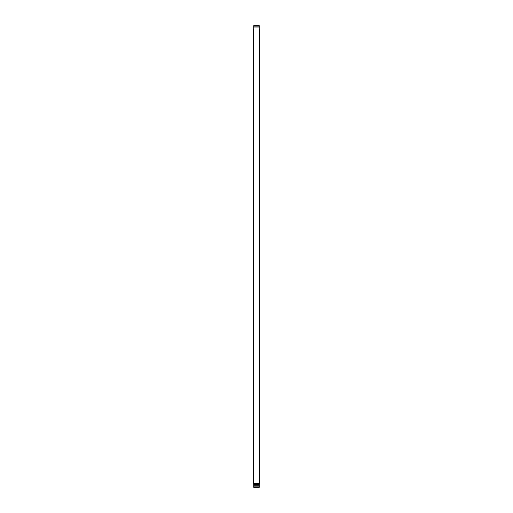 <?xml version="1.0" encoding="UTF-8"?>
<svg xmlns="http://www.w3.org/2000/svg" width="513" height="513" viewBox="0 0 513 513"><rect width="100%" height="100%" fill="white"/><g stroke="black" fill="none" stroke-linecap="round" stroke-linejoin="round"><path stroke-width="0.77" d="M253.781 487.331L253.781 486.901L253.781 487.331A0.545 0.545 0 0 0 253.935 487.35L255.006 487.35M259.219 487.331L259.219 486.901L259.219 487.331A0.545 0.545 0 0 1 259.065 487.35L253.935 487.35M257.994 487.35L259.065 487.35M253.781 485.991L253.781 486.901L259.219 486.901L259.264 484.035L253.736 484.035L253.781 485.991L259.219 485.991M259.219 485.176L253.781 485.176M259.219 484.58L253.781 484.58M253.377 483.438L253.736 484.035M259.264 484.035L259.623 483.438M259.219 27.009L259.219 28.908L259.758 29.555L259.758 483.438L253.242 483.438L253.242 29.555L253.781 28.908L253.781 27.009L259.219 27.009L259.219 25.669L259.219 26.099L253.781 26.099L253.781 27.009M253.781 25.669L253.781 26.099L253.781 25.669A0.545 0.545 0 0 1 253.935 25.65L259.065 25.65A0.545 0.545 0 0 1 259.219 25.669M257.994 25.65L255.006 25.65L257.994 25.65"/></g></svg>
